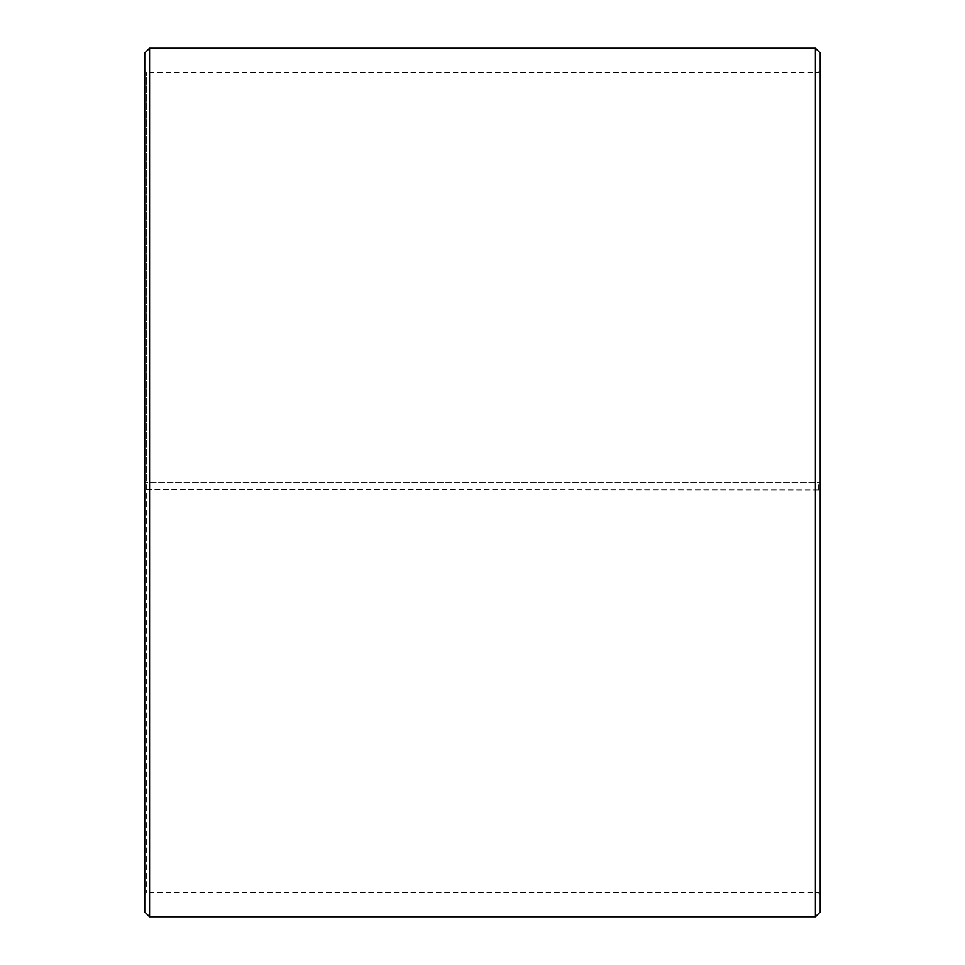 <?xml version="1.0" encoding="UTF-8"?>
<svg xmlns="http://www.w3.org/2000/svg" width="965" height="965" viewBox="0 0 965 965"><rect width="100%" height="100%" fill="white"/><g stroke="black" fill="none" stroke-linecap="round" stroke-linejoin="round"><path stroke-width="0.72" stroke-dasharray="4.83 3.62" d="M146.68 489.653L820.25 489.991L146.68 489.653L146.68 892.625L146.68 72.375L146.68 482.5L144.75 482.5L820.25 482.5L146.68 482.5M818.32 489.653L818.32 482.5M144.75 489.689L144.75 53.075M144.75 489.991L144.75 911.925M149.575 490.075L149.575 916.75M149.575 48.25L149.575 482.5M815.425 490.075L815.425 916.75M815.425 48.25L815.425 482.5M820.25 489.991L820.25 911.925M820.25 53.075L820.25 489.689M820.25 70.445L818.32 72.375L146.68 72.375L144.75 70.445M820.25 894.555L818.32 892.625L146.68 892.625L144.75 894.555"/><path stroke-width="1.45" d="M144.75 911.925L144.75 53.075L149.575 48.25L149.575 916.75L144.75 911.925M815.425 48.25L820.25 53.075L820.25 911.925L815.425 916.75L815.425 48.25L149.575 48.25M815.425 916.75L149.575 916.75"/></g></svg>
